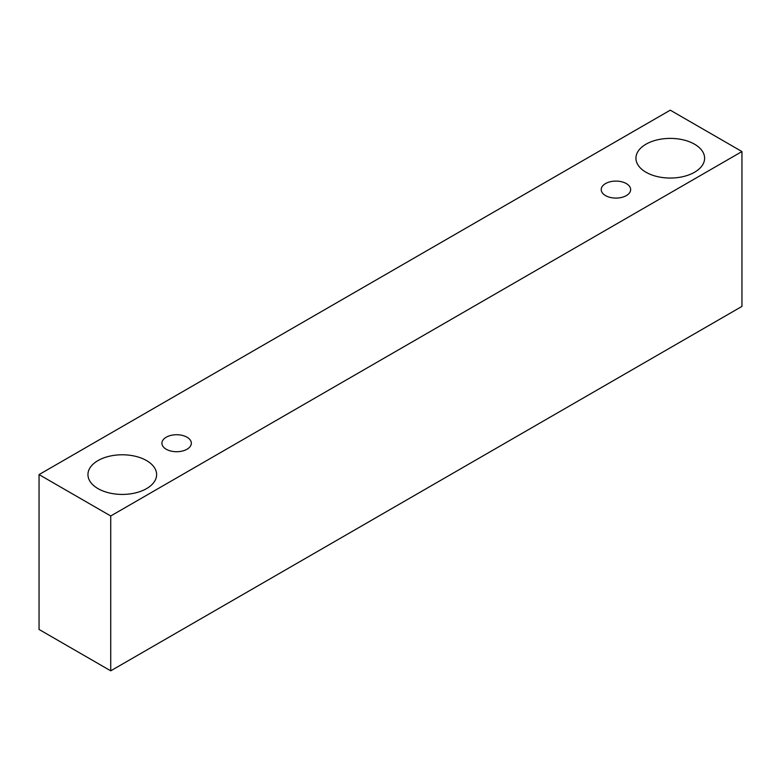 <?xml version="1.0" encoding="UTF-8"?>
<svg xmlns="http://www.w3.org/2000/svg" width="781" height="781" viewBox="0 0 781 781"><rect width="100%" height="100%" fill="white"/><g stroke="black" fill="none" stroke-linecap="round" stroke-linejoin="round"><path stroke-width="1.17" d="M605.529 183.584A14.712 8.493 180 0 1 621.569 181.748A14.712 8.493 180 0 1 630.648 189.598A14.712 8.493 180 0 1 615.936 198.091A14.712 8.493 180 0 1 601.224 189.598A14.712 8.493 180 0 1 605.529 183.584M110.726 670.83L741.95 306.406L741.95 151.553L670.274 110.17L39.05 474.594L110.726 515.977L110.726 670.83L39.05 629.447L39.05 474.594M645.994 144.202A34.335 19.818 180 0 1 683.414 139.906A34.335 19.818 180 0 1 704.608 158.221A34.335 19.818 180 0 1 670.274 178.048A34.335 19.818 180 0 1 635.939 158.221A34.335 19.818 180 0 1 645.994 144.202M98.006 460.585A34.335 19.818 180 0 1 135.425 456.289A34.335 19.818 180 0 1 156.62 474.594A34.335 19.818 180 0 1 122.285 494.422A34.335 19.818 180 0 1 87.95 474.594A34.335 19.818 180 0 1 98.006 460.585M166.216 437.223A14.712 8.493 180 0 1 182.256 435.378A14.712 8.493 180 0 1 191.335 443.227A14.712 8.493 180 0 1 176.623 451.721A14.712 8.493 180 0 1 161.911 443.227A14.712 8.493 180 0 1 166.216 437.223M110.726 515.977L741.95 151.553"/></g></svg>

